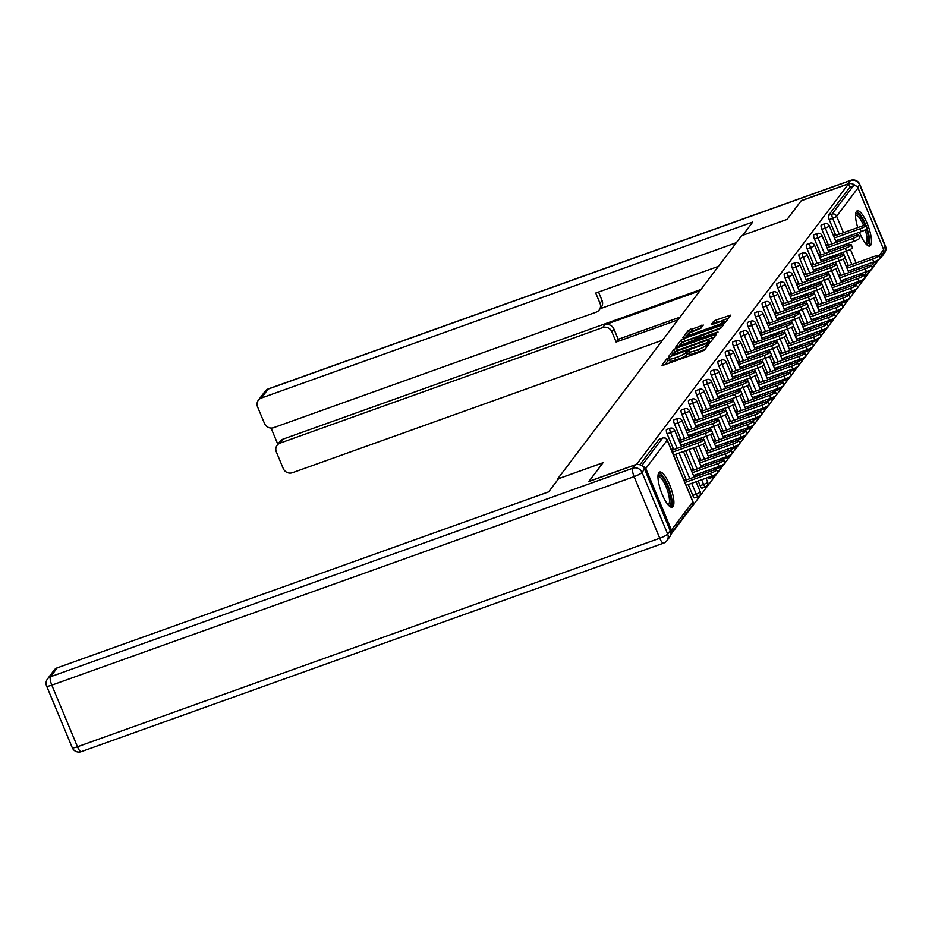 <?xml version="1.0" encoding="UTF-8"?>
<svg xmlns="http://www.w3.org/2000/svg" width="932" height="932" viewBox="0 0 932 932"><rect width="100%" height="100%" fill="white"/><g stroke="black" fill="none" stroke-linecap="round" stroke-linejoin="round"><path stroke-width="1.4" d="M668.722 357.783L666.916 358.738L661.988 365.251L663.642 365.111L701.889 351.411L704.487 350.036L709.403 343.524L705.792 345.434A7.514 1.293 -22.6 0 1 697.509 349.826L694.328 350.968A7.514 1.293 -22.6 0 1 688.865 351.9A7.514 1.293 -22.6 0 1 689.004 351.446L689.68 350.502L688.48 350.7L686.034 352.506A7.514 1.293 -22.6 0 1 677.75 356.909L674.57 358.051A7.514 1.293 -22.6 0 1 669.106 358.971A7.514 1.293 -22.6 0 1 669.246 358.517L669.922 357.573L668.722 357.783M669.526 359.997L667.813 360.917L665.029 364.61M689.296 352.913L686.942 354.684L686.034 352.506M859.409 232.278A18.675 5.196 70.3 0 0 869.812 246.013A18.675 5.196 70.3 0 0 870.581 245.419A18.675 5.196 70.3 0 0 867.82 225.113A18.675 5.196 70.3 0 0 857.219 210.853A18.675 5.196 70.3 0 0 856.45 211.459A18.675 5.196 70.3 0 0 857.755 227.583M658.866 472.629A18.675 5.196 70.3 0 0 661.627 492.935A18.675 5.196 70.3 0 0 672.228 507.183A18.675 5.196 70.3 0 0 672.997 506.589A18.675 5.196 70.3 0 0 670.236 486.283A18.675 5.196 70.3 0 0 659.635 472.035A18.675 5.196 70.3 0 0 658.866 472.629M703.322 325.058L688.34 330.417L682.865 337.652L684.531 337.5L725.364 322.437L730.874 315.063L716.207 319.991L713.621 321.365L711.233 324.604L719.376 322.006A6.291 1.083 -22.6 0 1 723.931 321.237A6.291 1.083 -22.6 0 1 716.894 325.291L691.707 334.308A6.291 1.083 -22.6 0 1 687.152 335.077A6.291 1.083 -22.6 0 1 694.189 331.023L700.981 328.146L703.322 325.058M589.001 481.448L603.027 462.726L557.569 479.001L741.639 235.691L787.097 219.404L801.171 200.811L848.586 183.825L636.451 464.555M588.954 481.331L636.358 464.357M676.516 348.102L673.918 349.477L668.454 356.711L670.12 356.56L708.355 342.86L710.953 341.485L716.417 334.262L676.516 348.102L677.413 350.281L673.708 353.135M675.665 347.182L681.129 339.947L683.715 338.572L723.675 324.592L721.286 327.819L718.7 329.194L700.596 336.126L699 338.316L700.701 338.036L716.848 332.246L718.048 332.048L716.207 333.108L675.747 347.391M557.569 479.001L557.849 479.677M670.749 533.768A3.588 3.39 -142.9 0 0 671.436 530.087L645.794 468.481A3.588 3.39 -142.9 0 0 642.428 466.175M641.729 465.662L662.57 438.098L659.11 439.345L639.865 464.777M848.586 183.825L849.937 187.099L853.397 185.852A3.588 3.39 37.1 0 1 858.011 187.961L883.653 249.566A3.588 3.39 37.1 0 1 883.268 252.898A7.176 6.792 -142.9 0 1 881.952 256.428L884.503 253.05A7.176 7.176 0 0 0 885.4 245.966A7.176 1.235 -22.6 0 1 885.26 246.398L859.619 184.792L857.685 187.344M878.993 259.387L872.399 268.101M871.63 269.127L865.036 277.829M864.255 278.854L857.673 287.569M856.892 288.594L850.299 297.308M849.53 298.333L842.936 307.047M842.155 308.073L835.573 316.787M834.792 317.812L828.198 326.526M827.43 327.551L820.836 336.266M820.055 337.291L813.473 345.993M812.692 347.03L806.098 355.733M805.33 356.758L798.736 365.472M797.955 366.497L791.373 375.212M790.592 376.237L783.998 384.951M783.229 385.976L776.636 394.69M775.855 395.716L769.273 404.43M768.492 405.455L761.898 414.158M761.129 415.194L754.536 423.897M753.755 424.922L747.173 433.636M746.392 434.662L739.798 443.376M739.029 444.401L732.436 453.115M731.655 454.14L725.073 462.855M724.292 463.88L717.698 472.594M716.929 473.619L670.586 534.863M685.346 480.283L684.973 479.398L684.123 480.528M672.741 450.016L672.287 448.921L671.436 450.051M828.432 245.174L821.838 229.307A3.588 1.002 -109.7 0 1 821.185 225.113A3.588 1.002 -109.7 0 1 821.325 224.996A3.588 1.002 -109.7 0 1 821.523 224.985M849.541 293.254A3.588 1.002 -109.7 0 1 849.402 293.37A3.588 1.002 -109.7 0 1 848.213 292.368M846.174 287.79L845.522 286.229M843.6 281.615L842.947 280.043M841.037 275.429L837.682 267.391M836.33 264.152L835.503 262.148M833.581 257.535L832.928 255.962M831.006 251.349L830.354 249.788M856.916 283.514A3.588 1.002 -109.7 0 1 856.764 283.631A3.588 1.002 -109.7 0 1 855.576 282.629M853.537 278.051L852.885 276.489M850.974 271.876L850.322 270.315M848.4 265.702L845.044 257.651M843.705 254.413L842.866 252.409M840.944 247.796L840.291 246.223M838.369 241.621L837.717 240.048M835.806 235.435L829.2 219.579A3.588 1.002 -109.7 0 1 828.548 215.374L832.008 214.127L853.397 185.852M849.937 187.099L828.548 215.374M840.047 275.79L839.674 274.905L838.823 276.035M827.453 245.524L826.987 244.429L826.136 245.559M813.706 264.653L807.1 248.786A3.588 1.002 -109.7 0 1 806.448 244.58A3.588 1.002 -109.7 0 1 806.599 244.475A3.588 1.002 -109.7 0 1 806.786 244.464M834.816 312.721A3.588 1.002 -109.7 0 1 834.664 312.837A3.588 1.002 -109.7 0 1 833.476 311.836M831.437 307.269L830.785 305.696M828.874 301.094L828.222 299.522M826.3 294.908L822.944 286.87M821.605 283.631L820.766 281.615M818.844 277.002L818.191 275.441M816.269 270.828L815.617 269.266M825.309 295.269L824.948 294.384L824.098 295.502M812.716 265.003L812.261 263.907L811.411 265.026M798.969 284.12L792.363 268.265A3.588 1.002 -109.7 0 1 791.711 264.059A3.588 1.002 -109.7 0 1 791.862 263.942A3.588 1.002 -109.7 0 1 792.049 263.942M820.078 332.2A3.588 1.002 -109.7 0 1 819.927 332.316A3.588 1.002 -109.7 0 1 818.739 331.314M816.712 326.748L816.059 325.175M814.137 320.561L813.485 319M811.562 314.387L808.219 306.337M806.867 303.11L806.029 301.094M804.106 296.481L803.466 294.92M801.543 290.306L800.891 288.734M810.572 314.736L810.211 313.863L809.36 314.981M797.978 284.481L797.524 283.375L796.674 284.505M784.231 303.599L777.626 287.743A3.588 1.002 -109.7 0 1 776.985 283.538A3.588 1.002 -109.7 0 1 777.125 283.421A3.588 1.002 -109.7 0 1 777.311 283.421M805.341 351.679A3.588 1.002 -109.7 0 1 805.201 351.795A3.588 1.002 -109.7 0 1 804.013 350.793M801.974 346.215L801.322 344.654M799.4 340.04L798.747 338.479M796.837 333.866L793.482 325.816M792.13 322.577L791.303 320.573M789.381 315.96L788.728 314.387M786.806 309.785L786.154 308.212M795.846 334.215L795.474 333.33L794.623 334.46M783.253 303.96L782.787 302.853L781.936 303.983M769.506 323.078L762.9 307.21A3.588 1.002 -109.7 0 1 762.248 303.017A3.588 1.002 -109.7 0 1 762.399 302.9A3.588 1.002 -109.7 0 1 762.586 302.888M790.616 371.157A3.588 1.002 -109.7 0 1 790.464 371.262A3.588 1.002 -109.7 0 1 789.276 370.26M787.237 365.693L786.585 364.132M784.674 359.519L784.022 357.946M782.099 353.333L778.744 345.294M777.404 342.056L776.566 340.052M774.643 335.438L773.991 333.866M772.069 329.252L771.416 327.691M781.109 353.694L780.748 352.809L779.898 353.939M768.516 323.427L768.061 322.332L767.211 323.451M754.769 342.557L748.163 326.689A3.588 1.002 -109.7 0 1 747.511 322.484A3.588 1.002 -109.7 0 1 747.662 322.367A3.588 1.002 -109.7 0 1 747.848 322.367M775.878 390.625A3.588 1.002 -109.7 0 1 775.727 390.741A3.588 1.002 -109.7 0 1 774.539 389.739M772.512 385.172L771.859 383.6M769.937 378.986L769.284 377.425M767.362 372.812L764.019 364.773M762.667 361.534L761.828 359.519M759.906 354.906L759.254 353.345M757.343 348.731L756.691 347.17M766.372 373.161L766.011 372.287L765.16 373.406M753.778 342.906L753.324 341.811L752.473 342.929M740.031 362.024L733.426 346.168A3.588 1.002 -109.7 0 1 732.785 341.962A3.588 1.002 -109.7 0 1 732.925 341.846A3.588 1.002 -109.7 0 1 733.111 341.846M761.141 410.103A3.588 1.002 -109.7 0 1 760.99 410.22A3.588 1.002 -109.7 0 1 759.813 409.218M757.774 404.651L757.122 403.078M755.2 398.465L754.547 396.904M752.625 392.29L749.281 384.24M747.93 381.002L747.103 378.998M745.181 374.384L744.528 372.823M742.606 368.21L741.954 366.637M751.646 392.64L751.274 391.766L750.423 392.885M739.041 362.385L738.587 361.278L737.736 362.408M725.306 381.503L718.7 365.635A3.588 1.002 -109.7 0 1 718.048 361.441A3.588 1.002 -109.7 0 1 718.199 361.325A3.588 1.002 -109.7 0 1 718.386 361.313M746.416 429.582A3.588 1.002 -109.7 0 1 746.264 429.699A3.588 1.002 -109.7 0 1 745.076 428.697M743.037 424.118L742.385 422.557M740.474 417.944L739.822 416.371M737.899 411.769L734.544 403.719M733.204 400.48L732.366 398.477M730.443 393.863L729.791 392.29M727.869 387.677L727.216 386.116M736.909 412.119L736.548 411.233L735.697 412.363M724.315 381.852L723.861 380.757L723.011 381.887M710.568 400.981L703.963 385.114A3.588 1.002 -109.7 0 1 703.311 380.908A3.588 1.002 -109.7 0 1 703.462 380.804A3.588 1.002 -109.7 0 1 703.648 380.792M731.678 449.049A3.588 1.002 -109.7 0 1 731.527 449.166A3.588 1.002 -109.7 0 1 730.338 448.164M728.311 443.597L727.659 442.036M725.737 437.423L725.084 435.85M723.162 431.236L719.819 423.198M718.467 419.959L717.628 417.944M715.706 413.33L715.054 411.769M713.143 407.156L712.491 405.595M722.172 431.598L721.811 430.712L720.96 431.831M709.578 401.331L709.124 400.236L708.273 401.354M695.831 420.46L689.226 404.593A3.588 1.002 -109.7 0 1 688.585 400.387A3.588 1.002 -109.7 0 1 688.725 400.271A3.588 1.002 -109.7 0 1 688.911 400.271M716.941 468.528A3.588 1.002 -109.7 0 1 716.79 468.645A3.588 1.002 -109.7 0 1 715.613 467.643M713.574 463.076L712.922 461.503M711 456.89L710.347 455.329M708.425 450.715L705.081 442.665M703.73 439.438L702.903 437.423M700.981 432.809L700.328 431.248M698.406 426.635L697.753 425.062M707.446 451.065L707.073 450.191L706.223 451.309M694.841 420.81L694.387 419.715L693.536 420.833M681.106 439.927L674.5 424.072A3.588 1.002 -109.7 0 1 673.848 419.866A3.588 1.002 -109.7 0 1 673.999 419.75A3.588 1.002 -109.7 0 1 674.186 419.75M702.215 488.007A3.588 1.002 -109.7 0 1 702.064 488.123A3.588 1.002 -109.7 0 1 700.142 485.677L698.184 480.982M696.274 476.368L695.622 474.807M693.699 470.194L685.591 450.715M683.669 446.113L683.016 444.541M692.709 470.543L692.336 469.658L691.486 470.788M680.115 440.288L679.661 439.182L678.811 440.312M673.731 449.667L667.126 433.799A3.588 1.002 -109.7 0 1 666.485 429.605A3.588 1.002 -109.7 0 1 666.625 429.489A3.588 1.002 -109.7 0 1 666.811 429.477M694.841 497.746A3.588 1.002 -109.7 0 1 694.689 497.863A3.588 1.002 -109.7 0 1 692.779 495.416L688.247 484.535M686.325 479.933L675.653 454.28M687.478 430.549L687.024 429.442L686.173 430.572M700.072 460.804L699.711 459.93L698.86 461.049M688.468 430.188L681.863 414.332A3.588 1.002 -109.7 0 1 681.21 410.127A3.588 1.002 -109.7 0 1 681.362 410.01A3.588 1.002 -109.7 0 1 681.548 410.01M709.578 478.267A3.588 1.002 -109.7 0 1 709.427 478.384A3.588 1.002 -109.7 0 1 708.238 477.382M706.211 472.815L705.559 471.243M703.637 466.629L702.984 465.068M701.062 460.455L695.528 447.162M693.606 442.549L692.954 440.987M691.043 436.374L690.391 434.801M702.215 411.07L701.761 409.975L700.911 411.094M714.809 441.325L714.448 440.452L713.597 441.57M703.206 410.721L696.6 394.853A3.588 1.002 -109.7 0 1 695.948 390.648A3.588 1.002 -109.7 0 1 696.099 390.531A3.588 1.002 -109.7 0 1 696.286 390.531M724.315 458.789A3.588 1.002 -109.7 0 1 724.164 458.905A3.588 1.002 -109.7 0 1 722.976 457.903M720.937 453.336L720.285 451.764M718.374 447.15L717.722 445.589M715.799 440.976L712.444 432.937M711.104 429.699L710.266 427.683M708.343 423.07L707.691 421.509M705.769 416.895L705.116 415.334M716.941 391.591L716.487 390.496L715.636 391.615M729.546 421.858L729.173 420.973L728.323 422.103M717.931 391.242L711.326 375.375A3.588 1.002 -109.7 0 1 710.685 371.181A3.588 1.002 -109.7 0 1 710.825 371.064A3.588 1.002 -109.7 0 1 711.011 371.053M739.041 439.322A3.588 1.002 -109.7 0 1 738.89 439.426A3.588 1.002 -109.7 0 1 737.713 438.424M735.674 433.858L735.022 432.297M733.1 427.683L732.447 426.11M730.525 421.497L727.181 413.458M725.83 410.22L725.003 408.216M723.081 403.603L722.428 402.03M720.506 397.416L719.853 395.855M731.678 372.124L731.224 371.018L730.373 372.148M744.272 402.379L743.911 401.494L743.06 402.624M732.668 371.763L726.063 355.908A3.588 1.002 -109.7 0 1 725.411 351.702A3.588 1.002 -109.7 0 1 725.562 351.585A3.588 1.002 -109.7 0 1 725.748 351.585M753.778 419.843A3.588 1.002 -109.7 0 1 753.627 419.959A3.588 1.002 -109.7 0 1 752.439 418.957M750.411 414.379L749.759 412.818M747.837 408.204L747.184 406.643M745.262 402.03L741.919 393.98M740.567 390.741L739.728 388.737M737.806 384.124L737.154 382.551M735.243 377.949L734.591 376.377M746.416 352.645L745.961 351.55L745.111 352.669M759.009 382.901L758.648 382.027L757.798 383.145M747.406 352.284L740.8 336.429A3.588 1.002 -109.7 0 1 740.148 332.223A3.588 1.002 -109.7 0 1 740.299 332.107A3.588 1.002 -109.7 0 1 740.486 332.107M768.516 400.364A3.588 1.002 -109.7 0 1 768.364 400.48A3.588 1.002 -109.7 0 1 767.176 399.478M765.137 394.912L764.485 393.339M762.574 388.726L761.922 387.164M759.999 382.551L756.644 374.501M755.304 371.274L754.466 369.258M752.543 364.645L751.891 363.084M749.969 358.471L749.316 356.898M761.153 333.167L760.687 332.072L759.836 333.19M773.746 363.433L773.374 362.548L772.523 363.666M762.131 332.817L755.526 316.95A3.588 1.002 -109.7 0 1 754.885 312.744A3.588 1.002 -109.7 0 1 755.025 312.639A3.588 1.002 -109.7 0 1 755.211 312.628M783.241 380.885A3.588 1.002 -109.7 0 1 783.09 381.002A3.588 1.002 -109.7 0 1 781.913 380M779.874 375.433L779.222 373.86M777.3 369.258L776.647 367.686M774.725 363.072L771.381 355.034M770.03 351.795L769.203 349.78M767.281 345.166L766.628 343.605M764.706 338.992L764.054 337.431M775.878 313.688L775.424 312.593L774.574 313.723M788.472 343.955L788.111 343.069L787.26 344.199M776.869 313.338L770.263 297.471A3.588 1.002 -109.7 0 1 769.611 293.277A3.588 1.002 -109.7 0 1 769.762 293.161A3.588 1.002 -109.7 0 1 769.948 293.149M797.978 361.418A3.588 1.002 -109.7 0 1 797.827 361.534A3.588 1.002 -109.7 0 1 796.639 360.533M794.612 355.954L793.959 354.393M792.037 349.78L791.385 348.207M789.462 343.605L786.119 335.555M784.767 332.316L783.928 330.312M782.006 325.699L781.366 324.126M779.443 319.513L778.791 317.952M790.616 294.221L790.161 293.114L789.311 294.244M803.209 324.476L802.848 323.59L801.998 324.72M791.606 293.86L785 278.004A3.588 1.002 -109.7 0 1 784.348 273.798A3.588 1.002 -109.7 0 1 784.499 273.682A3.588 1.002 -109.7 0 1 784.686 273.682M812.716 341.939A3.588 1.002 -109.7 0 1 812.564 342.056A3.588 1.002 -109.7 0 1 811.376 341.054M809.337 336.475L808.685 334.914M806.774 330.301L806.122 328.74M804.199 324.126L800.844 316.076M799.505 312.837L798.666 310.834M796.744 306.22L796.091 304.659M794.169 300.046L793.516 298.473M805.353 274.742L804.887 273.647L804.036 274.765M817.947 304.997L817.574 304.123L816.723 305.242M806.331 274.392L799.726 258.525A3.588 1.002 -109.7 0 1 799.085 254.32A3.588 1.002 -109.7 0 1 799.225 254.203A3.588 1.002 -109.7 0 1 799.423 254.203M827.441 322.46A3.588 1.002 -109.7 0 1 827.301 322.577A3.588 1.002 -109.7 0 1 826.113 321.575M824.074 317.008L823.422 315.435M821.5 310.822L820.847 309.261M818.937 304.648L815.582 296.609M814.23 293.37L813.403 291.355M811.481 286.741L810.828 285.18M808.906 280.567L808.254 279.006M820.078 255.263L819.624 254.168L818.774 255.286M832.672 285.53L832.311 284.644L831.461 285.775M821.069 254.914L814.463 239.046A3.588 1.002 -109.7 0 1 813.811 234.852A3.588 1.002 -109.7 0 1 813.962 234.736A3.588 1.002 -109.7 0 1 814.149 234.724M842.178 302.993A3.588 1.002 -109.7 0 1 842.027 303.098A3.588 1.002 -109.7 0 1 840.839 302.096M838.812 297.529L838.159 295.968M836.237 291.355L835.585 289.782M833.662 285.169L830.319 277.13M828.967 273.892L828.129 271.888M826.218 267.274L825.566 265.702M823.643 261.088L822.991 259.527M834.816 235.796L834.361 234.689L833.511 235.819M847.409 266.051L847.048 265.166L846.198 266.296M669.106 358.971L670.015 361.15A7.514 1.293 -22.6 0 0 675.467 360.218L674.57 358.051M686.942 354.684A7.514 1.293 -22.6 0 1 678.659 359.076L675.467 360.218M688.865 351.9L689.773 354.078A7.514 1.293 -22.6 0 0 695.225 353.146L694.328 350.968M705.606 348.556A7.514 1.293 -22.6 0 1 698.418 352.005L695.225 353.146M714.285 337.081L677.413 350.281M672.03 355.36L671.494 356.071M671.937 354.964L706.666 342.836L709.159 340.995A7.514 1.293 -22.6 0 0 709.299 340.541A7.514 1.293 -22.6 0 0 703.835 341.462L680.896 349.686A7.514 1.293 -22.6 0 0 672.613 354.078L671.937 354.964M678.694 346.541L680.092 344.689M681.059 343.419L682.038 342.126L681.129 339.947M721.496 327.551L682.038 342.126M687.094 340.518A6.291 1.083 -22.6 0 0 680.045 344.572A6.291 1.083 -22.6 0 0 684.612 343.792L696.064 339.248L697.672 337.046L687.094 340.518M728.696 318.022L714.32 323.823M701.19 327.878L691.835 331.221L688.317 333.819M687.222 335.264L685.905 337.011M716.557 469.833L717.733 472.664A5.382 0.92 157.4 0 1 711.698 476.147L710.522 473.316A5.382 0.92 -22.6 0 0 716.557 469.833A5.382 0.92 -22.6 0 0 712.642 470.509L684.193 480.691M684.938 482.473L710.522 473.316M686.115 485.304L711.698 476.147A3.588 1.002 -109.7 0 0 712.887 477.137A3.588 3.588 0 0 0 715.159 474.656M703.963 439.578L705.14 442.409A5.382 0.92 157.4 0 1 699.105 445.88L697.928 443.05A5.382 0.92 -22.6 0 0 703.963 439.578A5.382 0.92 -22.6 0 0 700.048 440.242L671.599 450.436M699.105 445.88L673.521 455.049M697.928 443.05L672.345 452.218M658.004 475.646A16.159 4.497 -109.7 0 1 660.497 475.402A16.159 4.497 -109.7 0 1 669.747 492.9A16.159 4.497 -109.7 0 1 668.663 505.424M668.046 504.736A14.959 4.159 70.3 0 0 668.162 504.701A14.959 4.159 70.3 0 0 667.836 491.642A14.959 4.159 70.3 0 0 659.693 476.881A14.959 4.159 70.3 0 0 658.074 476.532A14.959 4.159 70.3 0 0 657.969 476.578M671.157 507.194A18.547 5.161 70.3 0 0 669.607 490.092A18.547 5.161 70.3 0 0 659.949 473.2A18.547 5.161 70.3 0 0 658.808 472.71M866.527 229.039A16.159 4.497 -109.7 0 1 868.671 239.675A16.159 4.497 -109.7 0 1 866.247 244.254M865.63 243.567A14.959 4.159 70.3 0 0 865.746 243.532A14.959 4.159 70.3 0 0 867.075 239.279A14.959 4.159 70.3 0 0 865.222 229.843M868.729 246.013A18.547 5.161 70.3 0 0 869.696 241.248A18.547 5.161 70.3 0 0 867.063 228.55M865.84 225.218A18.547 5.161 70.3 0 0 856.38 211.541M855.576 214.476A16.159 4.497 -109.7 0 1 865.117 225.206M863.638 225.521A14.959 4.159 70.3 0 0 855.658 215.362A14.959 4.159 70.3 0 0 855.541 215.409M558.606 478.675L548.645 491.851L57.26 667.825L50.514 676.749L632.805 468.225L635.356 464.847L588.814 481.518L602.981 462.785L558.606 478.675M670.213 530.669L644.571 469.052L642.02 472.431L667.662 534.036L670.213 530.669A7.176 6.792 37.1 0 1 669.444 537.321L666.893 540.688A7.176 6.792 -142.9 0 0 667.662 534.036A7.176 1.235 -22.6 0 1 659.751 538.23L634.109 476.625L51.808 685.148L77.461 746.765L659.751 538.23A7.176 1.992 70.3 0 0 663.584 543.123A7.176 7.176 0 0 0 666.893 540.688A7.176 6.792 -142.9 0 1 663.887 542.89M72.242 747.65A7.176 7.176 0 0 0 81.294 751.646A7.176 1.992 70.3 0 1 77.461 746.765A7.176 1.235 157.4 0 1 72.242 747.65L46.6 686.034A7.176 1.235 -22.6 0 0 51.808 685.148A7.176 1.992 70.3 0 1 50.514 676.749A7.176 6.792 -142.9 0 0 47.497 678.95L54.254 670.015A7.176 6.792 37.1 0 1 57.26 667.825M635.356 464.847A7.176 6.792 37.1 0 1 644.571 469.052M855.471 185.771A7.176 6.792 -142.9 0 0 847.852 183.954L801.31 200.613L787.144 219.346L742.792 235.272M742.769 235.237L752.741 222.061L261.356 398.034A7.176 6.792 -142.9 0 0 257.582 406.888L264.478 423.443A7.176 6.792 -142.9 0 0 273.682 427.648L596.224 312.138A7.176 6.792 -142.9 0 0 599.998 303.284L602.072 300.535A7.176 6.792 37.1 0 1 601.303 307.199L599.229 309.937M736.338 242.693L595.734 293.044L599.998 303.284M277.107 445.298L280.136 441.302A7.176 6.792 37.1 0 1 283.142 439.1L280.124 443.096A7.176 6.792 -142.9 0 0 276.35 451.95L283.235 468.505A7.176 6.792 -142.9 0 0 292.438 472.71L662.629 340.133M271.072 428.044L277.853 444.319M611.87 331.804A7.176 6.792 -142.9 0 0 602.654 327.598L604.728 324.849A7.176 6.792 37.1 0 1 613.943 329.054L611.87 331.804L616.122 342.032L677.937 319.897M280.124 443.096L602.654 327.598M879.738 258.281A7.176 6.792 -142.9 0 0 881.952 256.428M718.432 266.366L600.138 308.737M604.728 324.849L700.002 290.726M283.142 439.1L700.946 289.479M613.943 329.054L618.207 339.283L680.022 317.148M618.207 339.283L616.122 342.032M598.542 292.042L602.072 300.535M723.919 460.105L725.108 462.936A5.382 0.92 157.4 0 1 719.073 466.408L717.885 463.577A5.382 0.92 -22.6 0 0 723.919 460.105A5.382 0.92 -22.6 0 0 720.017 460.769L691.556 470.951M692.301 472.734L717.885 463.577M693.478 475.565L719.073 466.408A3.588 1.002 -109.7 0 0 720.261 467.41A3.588 3.588 0 0 0 722.521 464.917M731.294 450.366L732.47 453.197A5.382 0.92 157.4 0 1 726.436 456.668L725.259 453.837A5.382 0.92 -22.6 0 0 731.294 450.366A5.382 0.92 -22.6 0 0 727.379 451.03L698.93 461.212M699.676 462.994L725.259 453.837M700.852 465.825L726.436 456.668A3.588 1.002 -109.7 0 0 727.624 457.67A3.588 3.588 0 0 0 729.896 455.177M738.657 440.626L739.833 443.457A5.382 0.92 157.4 0 1 733.799 446.929L732.622 444.098A5.382 0.92 -22.6 0 0 738.657 440.626A5.382 0.92 -22.6 0 0 734.742 441.29L706.293 451.484M707.038 453.267L732.622 444.098M708.215 456.086L733.799 446.929M746.019 430.887L747.208 433.718A5.382 0.92 157.4 0 1 741.173 437.19L739.985 434.359A5.382 0.92 -22.6 0 0 746.019 430.887A5.382 0.92 -22.6 0 0 742.117 431.551L713.667 441.745M714.401 443.527L739.985 434.359M715.578 446.358L741.173 437.19A3.588 1.002 -109.7 0 0 742.361 438.191A3.588 3.588 0 0 0 744.621 435.698M753.394 421.148L754.571 423.978A5.382 0.92 157.4 0 1 748.536 427.45L747.359 424.619A5.382 0.92 -22.6 0 0 753.394 421.148A5.382 0.92 -22.6 0 0 749.479 421.812L721.03 432.005M721.776 433.788L747.359 424.619M722.952 436.619L748.536 427.45A3.588 1.002 -109.7 0 0 749.724 428.452A3.588 3.588 0 0 0 751.996 425.959M711.326 429.838L712.502 432.669A5.382 0.92 157.4 0 1 706.468 436.141L705.291 433.31A5.382 0.92 -22.6 0 0 711.326 429.838A5.382 0.92 -22.6 0 0 707.423 430.502L678.962 440.696M706.468 436.141L680.884 445.31M705.291 433.31L679.708 442.479M718.7 420.099L719.877 422.93A5.382 0.92 157.4 0 1 713.842 426.402L712.665 423.571A5.382 0.92 -22.6 0 0 718.7 420.099A5.382 0.92 -22.6 0 0 714.786 420.763L686.336 430.957M713.842 426.402L688.247 435.57M712.665 423.571L687.07 432.739M726.063 410.36L727.24 413.191A5.382 0.92 157.4 0 1 721.205 416.674L720.028 413.843A5.382 0.92 -22.6 0 0 726.063 410.36A5.382 0.92 -22.6 0 0 722.149 411.035L693.699 421.217M721.205 416.674L695.622 425.831M720.028 413.843L694.445 423M733.426 400.632L734.602 403.451A5.382 0.92 157.4 0 1 728.568 406.935L727.391 404.104A5.382 0.92 -22.6 0 0 733.426 400.632A5.382 0.92 -22.6 0 0 729.523 401.296L701.062 411.478M728.568 406.935L702.984 416.091M727.391 404.104L701.808 413.26M740.8 390.892L741.977 393.723A5.382 0.92 157.4 0 1 735.942 397.195L734.766 394.364A5.382 0.92 -22.6 0 0 740.8 390.892A5.382 0.92 -22.6 0 0 736.886 391.557L708.437 401.739M735.942 397.195L710.347 406.352M734.766 394.364L709.17 403.521M760.757 411.408L761.933 414.239A5.382 0.92 157.4 0 1 755.899 417.711L754.722 414.88A5.382 0.92 -22.6 0 0 760.757 411.408A5.382 0.92 -22.6 0 0 756.842 412.072L728.393 422.266M729.139 424.048L754.722 414.88M730.315 426.879L755.899 417.711A3.588 1.002 -109.7 0 0 757.087 418.713A3.588 3.588 0 0 0 759.359 416.231M748.163 381.153L749.34 383.984A5.382 0.92 157.4 0 1 743.305 387.456L742.128 384.625A5.382 0.92 -22.6 0 0 748.163 381.153A5.382 0.92 -22.6 0 0 744.249 381.817L715.799 392.011M743.305 387.456L717.722 396.613M742.128 384.625L716.545 393.793M768.119 401.669L769.308 404.5A5.382 0.92 157.4 0 1 763.273 407.983L762.085 405.152A5.382 0.92 -22.6 0 0 768.119 401.669A5.382 0.92 -22.6 0 0 764.217 402.344L735.767 412.527M736.501 414.309L762.085 405.152M737.678 417.14L763.273 407.983A3.588 1.002 -109.7 0 0 764.461 408.973A3.588 3.588 0 0 0 766.721 406.492M755.526 371.414L756.702 374.245A5.382 0.92 157.4 0 1 750.668 377.716L749.491 374.885A5.382 0.92 -22.6 0 0 755.526 371.414A5.382 0.92 -22.6 0 0 751.623 372.078L723.162 382.271M750.668 377.716L725.084 386.885M749.491 374.885L723.908 384.054M775.494 391.941L776.671 394.76A5.382 0.92 157.4 0 1 770.636 398.244L769.459 395.413A5.382 0.92 -22.6 0 0 775.494 391.941A5.382 0.92 -22.6 0 0 771.579 392.605L743.13 402.787M743.876 404.57L769.459 395.413M745.052 407.401L770.636 398.244A3.588 1.002 -109.7 0 0 771.824 399.234A3.588 3.588 0 0 0 774.096 396.752M762.9 361.674L764.077 364.505A5.382 0.92 157.4 0 1 758.042 367.977L756.866 365.146A5.382 0.92 -22.6 0 0 762.9 361.674A5.382 0.92 -22.6 0 0 758.986 362.338L730.537 372.532M758.042 367.977L732.447 377.145M756.866 365.146L731.271 374.315M782.857 382.202L784.033 385.033A5.382 0.92 157.4 0 1 777.999 388.504L776.822 385.673A5.382 0.92 -22.6 0 0 782.857 382.202A5.382 0.92 -22.6 0 0 778.954 382.866L750.493 393.048M751.239 394.83L776.822 385.673M752.415 397.661L777.999 388.504A3.588 1.002 -109.7 0 0 779.187 389.506A3.588 3.588 0 0 0 781.459 387.013M770.263 351.935L771.44 354.766A5.382 0.92 157.4 0 1 765.405 358.238L764.228 355.407A5.382 0.92 -22.6 0 0 770.263 351.935A5.382 0.92 -22.6 0 0 766.349 352.599L737.899 362.793M765.405 358.238L739.822 367.406M764.228 355.407L738.645 364.575M790.219 372.462L791.408 375.293A5.382 0.92 157.4 0 1 785.373 378.765L784.185 375.934A5.382 0.92 -22.6 0 0 790.219 372.462A5.382 0.92 -22.6 0 0 786.317 373.126L757.867 383.32M758.601 385.102L784.185 375.934M759.778 387.922L785.373 378.765A3.588 1.002 -109.7 0 0 786.561 379.767A3.588 3.588 0 0 0 788.822 377.274M777.626 342.195L778.803 345.026A5.382 0.92 157.4 0 1 772.768 348.51L771.591 345.679A5.382 0.92 -22.6 0 0 777.626 342.195A5.382 0.92 -22.6 0 0 773.723 342.86L745.262 353.053M772.768 348.51L747.184 357.667M771.591 345.679L746.008 354.836M797.594 362.723L798.771 365.554A5.382 0.92 157.4 0 1 792.736 369.025L791.559 366.194A5.382 0.92 -22.6 0 0 797.594 362.723A5.382 0.92 -22.6 0 0 793.68 363.387L765.23 373.581M765.976 375.363L791.559 366.194M767.153 378.194L792.736 369.025A3.588 1.002 -109.7 0 0 793.924 370.027A3.588 3.588 0 0 0 796.196 367.534M785 332.468L786.177 335.287A5.382 0.92 157.4 0 1 780.142 338.77L778.966 335.939A5.382 0.92 -22.6 0 0 785 332.468A5.382 0.92 -22.6 0 0 781.086 333.132L752.637 343.314M780.142 338.77L754.547 347.927M778.966 335.939L753.371 345.096M804.957 352.983L806.133 355.814A5.382 0.92 157.4 0 1 800.099 359.286L798.922 356.455A5.382 0.92 -22.6 0 0 804.957 352.983A5.382 0.92 -22.6 0 0 801.054 353.647L772.593 363.841M773.339 365.624L798.922 356.455M774.515 368.455L800.099 359.286A3.588 1.002 -109.7 0 0 801.287 360.288A3.588 3.588 0 0 0 803.559 357.795M792.363 322.728L793.54 325.559A5.382 0.92 157.4 0 1 787.505 329.031L786.328 326.2A5.382 0.92 -22.6 0 0 792.363 322.728A5.382 0.92 -22.6 0 0 788.449 323.392L759.999 333.574M787.505 329.031L761.922 338.188M786.328 326.2L760.745 335.357M812.32 343.244L813.508 346.075A5.382 0.92 157.4 0 1 807.473 349.547L806.285 346.716A5.382 0.92 -22.6 0 0 812.32 343.244A5.382 0.92 -22.6 0 0 808.417 343.908L779.967 354.102M780.701 355.884L806.285 346.716M781.878 358.715L807.473 349.547A3.588 1.002 -109.7 0 0 808.661 350.548A3.588 3.588 0 0 0 810.922 348.055M799.726 312.989L800.903 315.82A5.382 0.92 157.4 0 1 794.868 319.292L793.691 316.461A5.382 0.92 -22.6 0 0 799.726 312.989A5.382 0.92 -22.6 0 0 795.823 313.653L767.362 323.847M794.868 319.292L769.284 328.448M793.691 316.461L768.108 325.629M819.694 333.505L820.871 336.336A5.382 0.92 157.4 0 1 814.836 339.819L813.659 336.988A5.382 0.92 -22.6 0 0 819.694 333.505A5.382 0.92 -22.6 0 0 815.78 334.18L787.33 344.362M788.076 346.145L813.659 336.988M789.253 348.976L814.836 339.819A3.588 1.002 -109.7 0 0 816.024 340.809A3.588 3.588 0 0 0 818.296 338.328M807.1 303.25L808.277 306.08A5.382 0.92 157.4 0 1 802.242 309.552L801.066 306.721A5.382 0.92 -22.6 0 0 807.1 303.25A5.382 0.92 -22.6 0 0 803.186 303.914L774.737 314.107M802.242 309.552L776.647 318.721M801.066 306.721L775.471 315.89M827.057 323.777L828.233 326.596A5.382 0.92 157.4 0 1 822.199 330.079L821.022 327.248A5.382 0.92 -22.6 0 0 827.057 323.777A5.382 0.92 -22.6 0 0 823.154 324.441L794.693 334.623M795.439 336.405L821.022 327.248M796.615 339.236L822.199 330.079A3.588 1.002 -109.7 0 0 823.387 331.07A3.588 3.588 0 0 0 825.659 328.588M814.463 293.51L815.64 296.341A5.382 0.92 157.4 0 1 809.605 299.813L808.428 296.982A5.382 0.92 -22.6 0 0 814.463 293.51A5.382 0.92 -22.6 0 0 810.549 294.174L782.099 304.368M809.605 299.813L784.022 308.981M808.428 296.982L782.845 306.15M834.42 314.037L835.608 316.868A5.382 0.92 157.4 0 1 829.573 320.34L828.385 317.509A5.382 0.92 -22.6 0 0 834.42 314.037A5.382 0.92 -22.6 0 0 830.517 314.701L802.068 324.884M802.802 326.666L828.385 317.509M803.978 329.497L829.573 320.34A3.588 1.002 -109.7 0 0 830.762 321.342A3.588 3.588 0 0 0 833.022 318.849M821.826 283.771L823.003 286.602A5.382 0.92 157.4 0 1 816.968 290.073L815.791 287.242A5.382 0.92 -22.6 0 0 821.826 283.771A5.382 0.92 -22.6 0 0 817.923 284.435L789.462 294.629M816.968 290.073L791.385 299.242M815.791 287.242L790.208 296.411M841.794 304.298L842.971 307.129A5.382 0.92 157.4 0 1 836.936 310.601L835.759 307.77A5.382 0.92 -22.6 0 0 841.794 304.298A5.382 0.92 -22.6 0 0 837.88 304.962L809.43 315.156M810.176 316.938L835.759 307.77M811.353 319.758L836.936 310.601A3.588 1.002 -109.7 0 0 838.124 311.603A3.588 3.588 0 0 0 840.396 309.109M829.2 274.031L830.377 276.862A5.382 0.92 157.4 0 1 824.342 280.346L823.166 277.515A5.382 0.92 -22.6 0 0 829.2 274.031A5.382 0.92 -22.6 0 0 825.286 274.695L796.837 284.889M824.342 280.346L798.759 289.502M823.166 277.515L797.571 286.672M849.157 294.559L850.333 297.39A5.382 0.92 157.4 0 1 844.299 300.861L843.122 298.03A5.382 0.92 -22.6 0 0 849.157 294.559A5.382 0.92 -22.6 0 0 845.254 295.223L816.793 305.416M817.539 307.199L843.122 298.03M818.715 310.03L844.299 300.861M836.563 264.304L837.74 267.123A5.382 0.92 157.4 0 1 831.705 270.606L830.529 267.775A5.382 0.92 -22.6 0 0 836.563 264.304A5.382 0.92 -22.6 0 0 832.649 264.968L804.199 275.15M831.705 270.606L806.122 279.763M830.529 267.775L804.945 276.932M856.531 284.819L857.708 287.65A5.382 0.92 157.4 0 1 851.673 291.122L850.497 288.291A5.382 0.92 -22.6 0 0 856.531 284.819A5.382 0.92 -22.6 0 0 852.617 285.483L824.168 295.677M824.902 297.459L850.497 288.291M826.078 300.29L851.673 291.122A3.588 1.002 -109.7 0 0 852.862 292.124A3.588 3.588 0 0 0 855.133 289.631M843.926 254.564L845.103 257.395A5.382 0.92 157.4 0 1 839.068 260.867L837.891 258.036A5.382 0.92 -22.6 0 0 843.926 254.564A5.382 0.92 -22.6 0 0 840.023 255.228L811.562 265.41M839.068 260.867L813.485 270.024M837.891 258.036L812.308 267.193M863.894 275.08L865.071 277.911A5.382 0.92 157.4 0 1 859.036 281.382L857.859 278.551A5.382 0.92 -22.6 0 0 863.894 275.08A5.382 0.92 -22.6 0 0 859.98 275.744L831.53 285.938M832.276 287.72L857.859 278.551M833.453 290.551L859.036 281.382A3.588 1.002 -109.7 0 0 860.224 282.384A3.588 3.588 0 0 0 861.879 281.173A3.588 3.39 37.1 0 1 860.376 282.268A3.588 1.002 -109.7 0 1 860.224 282.384L856.764 283.631M851.3 244.825L852.477 247.656A5.382 0.92 157.4 0 1 846.442 251.127L845.266 248.296A5.382 0.92 -22.6 0 0 851.3 244.825A5.382 0.92 -22.6 0 0 847.386 245.489L818.937 255.683M846.442 251.127L820.859 260.284M845.266 248.296L819.671 257.465M871.257 265.34L872.434 268.171A5.382 0.92 157.4 0 1 866.399 271.655L865.222 268.824A5.382 0.92 -22.6 0 0 871.257 265.34A5.382 0.92 -22.6 0 0 867.354 266.004L838.893 276.198M839.639 277.981L865.222 268.824M840.815 280.812L866.399 271.655M858.663 235.085L859.84 237.916A5.382 0.92 157.4 0 1 853.805 241.388L852.629 238.557A5.382 0.92 -22.6 0 0 858.663 235.085A5.382 0.92 -22.6 0 0 854.749 235.749L826.3 245.943M853.805 241.388L828.222 250.557M852.629 238.557L827.045 247.726M878.631 255.613L879.808 258.432A5.382 0.92 157.4 0 1 873.773 261.915L872.597 259.084A5.382 0.92 -22.6 0 0 878.631 255.613A5.382 0.92 -22.6 0 0 874.717 256.277L846.268 266.459M847.002 268.241L872.597 259.084M848.178 271.072L873.773 261.915M866.026 225.346L867.203 228.177A5.382 0.92 157.4 0 1 861.168 231.649L859.991 228.818A5.382 0.92 -22.6 0 0 866.026 225.346A5.382 0.92 -22.6 0 0 862.123 226.01L833.662 236.204M861.168 231.649L835.585 240.817M859.991 228.818L834.408 237.986M667.813 360.917L666.916 358.738M707.202 346.436L706.433 344.595M687.583 353.845L686.674 351.667M671.436 530.087L692.826 501.812L667.184 440.207L645.794 468.481M671.052 533.419L692.441 505.144A3.588 3.39 -142.9 0 0 692.826 501.812A3.588 0.617 -22.6 0 0 692.895 501.591A3.588 0.617 -22.6 0 0 692.697 501.486M692.441 505.144A3.588 3.588 0 0 0 692.895 501.591L667.254 439.986A3.588 0.617 -22.6 0 1 667.184 440.207A3.588 3.39 -142.9 0 0 662.57 438.098A3.588 1.002 -109.7 0 1 662.722 437.982A3.588 1.002 -109.7 0 1 662.955 437.993M858.011 187.961L836.621 216.236L843.472 232.697M845.382 237.299L846.035 238.872M847.957 243.485L848.621 245.081M850.403 249.368L856.065 262.952M857.988 267.566L858.64 269.127M860.551 273.74L861.226 275.336M864.057 275.476L867.168 271.363M871.42 265.736L874.531 261.624M878.794 255.997L883.653 249.566M862.461 279.915A3.588 3.39 37.1 0 1 861.879 281.173L863.079 279.588M839.266 234.2L832.66 218.333A3.588 1.002 70.3 0 1 832.008 214.127A3.588 3.39 37.1 0 1 836.621 216.236A3.588 0.617 157.4 0 1 832.66 218.333L829.2 219.579M692.779 495.416L696.239 494.17L691.719 483.3M689.797 478.687L679.113 453.045M677.191 448.432L670.597 432.565L667.126 433.799M659.262 439.228L662.722 437.982A3.588 3.588 0 0 1 667.254 439.986A3.588 0.617 -22.6 0 0 667.032 439.881M681.537 446.871L674.617 430.246A3.588 3.588 0 0 0 670.096 428.242A3.588 1.002 -109.7 0 0 669.945 428.359A3.588 1.002 70.3 0 0 670.597 432.565A3.588 0.617 157.4 0 0 674.547 430.468A3.588 0.617 -22.6 0 0 674.617 430.246A3.588 0.617 -22.6 0 0 674.395 430.141M696.053 481.751L700.258 491.851A3.588 0.617 -22.6 0 1 700.2 492.073A3.588 0.617 157.4 0 1 696.239 494.17A3.588 1.002 -109.7 0 0 698.161 496.616A3.588 3.588 0 0 0 700.258 491.851A3.588 0.617 -22.6 0 0 700.06 491.747M698.301 496.5A3.588 1.002 -109.7 0 1 698.161 496.616L694.689 497.863M700.142 485.677L703.602 484.43L701.656 479.735M699.734 475.134L699.082 473.561M697.159 468.947L689.051 449.48M687.14 444.867L686.488 443.306M684.566 438.692L677.96 422.825L674.5 424.072M709.671 471.569L709.019 470.008M707.097 465.394L706.444 463.821M704.522 459.208L698.988 445.927M697.078 441.314L696.425 439.741M694.503 435.127L693.851 433.566M691.928 428.953L685.323 413.086L681.863 414.332M717.034 461.829L716.382 460.268M714.46 455.655L713.819 454.082M711.897 449.469L706.363 436.188M704.441 431.574L703.788 430.002M701.866 425.388L701.213 423.827M699.303 419.214L692.697 403.346L689.226 404.593M724.409 452.09L723.756 450.529M721.834 445.915L721.182 444.354M719.259 439.741L713.726 426.448M711.803 421.835L711.151 420.262M709.24 415.66L708.588 414.088M706.666 409.474L700.06 393.619L696.6 394.853M731.771 442.351L731.119 440.789M729.197 436.176L728.544 434.615M726.622 430.002L721.1 416.709M719.178 412.095L718.525 410.534M716.603 405.921L715.951 404.348M714.029 399.735L707.423 383.879L703.963 385.114M739.134 432.623L738.482 431.05M736.571 426.437L735.919 424.875M733.997 420.262L728.463 406.969M726.541 402.356L725.888 400.795M723.966 396.182L723.314 394.609M721.403 389.995L714.797 374.14L711.326 375.375M746.509 422.883L745.856 421.311M743.934 416.697L743.282 415.136M741.359 410.523L735.826 397.23M733.903 392.617L733.251 391.056M731.34 386.442L730.688 384.881M728.766 380.268L722.16 364.4L718.7 365.635M753.872 413.144L753.219 411.571M751.297 406.969L750.644 405.397M748.722 400.783L743.2 387.491M741.278 382.877L740.625 381.316M738.703 376.703L738.051 375.142M736.129 370.528L729.523 354.661L726.063 355.908M761.234 403.405L760.582 401.843M758.671 397.23L758.019 395.657M756.097 391.044L750.563 377.751M748.641 373.15L747.988 371.577M746.066 366.963L745.414 365.402M743.503 360.789L736.897 344.922L733.426 346.168M768.609 393.665L767.956 392.104M766.034 387.491L765.382 385.918M763.459 381.305L757.926 368.024M756.003 363.41L755.351 361.837M753.44 357.224L752.788 355.663M750.866 351.049L744.26 335.182L740.8 336.429M775.972 383.926L775.319 382.365M773.397 377.751L772.745 376.19M770.822 371.577L765.3 358.284M763.378 353.671L762.726 352.098M760.803 347.496L760.151 345.923M758.229 341.31L751.623 325.443L748.163 326.689M783.334 374.186L782.682 372.625M780.771 368.012L780.119 366.451M778.197 361.837L772.663 348.545M770.741 343.931L770.088 342.37M768.166 337.757L767.514 336.184M765.603 331.571L758.998 315.715L755.526 316.95M790.709 364.459L790.056 362.886M788.134 358.272L787.482 356.711M785.559 352.098L780.026 338.805M778.104 334.192L777.451 332.631M775.541 328.017L774.888 326.445M772.966 321.831L766.36 305.976L762.9 307.21M798.072 354.719L797.419 353.146M795.497 348.533L794.845 346.972M792.922 342.359L787.4 329.066M785.478 324.452L784.826 322.891M782.903 318.278L782.251 316.705M780.329 312.103L773.723 296.236L770.263 297.471M805.434 344.98L804.782 343.407M802.871 338.805L802.219 337.233M800.297 332.619L794.763 319.327M792.841 314.713L792.188 313.152M790.266 308.539L789.614 306.978M787.703 302.364L781.098 286.497L777.626 287.743M812.809 335.24L812.156 333.679M810.234 329.066L809.582 327.493M807.66 322.88L802.126 309.587M800.204 304.985L799.551 303.413M797.641 298.799L796.988 297.238M795.066 292.625L788.46 276.757L785 278.004M820.172 325.501L819.519 323.94M817.597 319.327L816.945 317.754M815.022 313.14L809.5 299.859M807.578 295.246L806.926 293.673M805.003 289.06L804.351 287.499M802.429 282.885L795.823 267.018L792.363 268.265M827.534 315.762L826.882 314.2M824.971 309.587L824.319 308.026M822.397 303.413L816.863 290.12M814.941 285.507L814.288 283.934M812.366 279.32L811.714 277.759M809.803 273.146L803.198 257.279L799.726 258.525M834.909 306.022L834.257 304.461M832.334 299.848L831.682 298.287M829.76 293.673L824.226 280.381M822.304 275.767L821.663 274.206M819.741 269.593L819.088 268.02M817.166 263.406L810.56 247.551L807.1 248.786M842.272 296.294L841.619 294.722M839.697 290.108L839.045 288.547M837.122 283.934L831.6 270.641M829.678 266.028L829.026 264.467M827.103 259.853L826.451 258.281M824.529 253.667L817.923 237.811L814.463 239.046M849.635 286.555L848.982 284.982M847.072 280.369L846.419 278.808M844.497 274.194L838.963 260.902M837.041 256.288L836.388 254.727M834.466 250.114L833.814 248.541M831.903 243.939L825.298 228.072L821.838 229.307M857.009 276.816L856.357 275.243M854.434 270.641L853.782 269.068M851.86 264.455L846.326 251.162M844.404 246.549L843.763 244.988M841.841 240.374L841.188 238.813M666.625 429.489L670.096 428.242A3.588 1.002 -109.7 0 1 670.318 428.254M688.899 437.131L681.979 420.507A3.588 3.588 0 0 0 677.459 418.515A3.588 1.002 -109.7 0 0 677.308 418.619A3.588 1.002 70.3 0 0 677.96 422.825A3.588 0.617 157.4 0 0 681.921 420.728A3.588 0.617 -22.6 0 0 681.979 420.507A3.588 0.617 -22.6 0 0 681.758 420.402M705.99 478.186L707.633 482.124A3.588 0.617 -22.6 0 1 707.563 482.333A3.588 0.617 157.4 0 1 703.602 484.43A3.588 1.002 -109.7 0 0 705.524 486.877A3.588 3.588 0 0 0 707.633 482.124A3.588 0.617 -22.6 0 0 707.423 482.019M705.675 486.76A3.588 1.002 -109.7 0 1 705.524 486.877L702.064 488.123M673.999 419.75L677.459 418.515A3.588 1.002 -109.7 0 1 677.681 418.515M696.274 427.392L689.354 410.767A3.588 3.588 0 0 0 684.822 408.775A3.588 1.002 -109.7 0 0 684.671 408.892A3.588 1.002 70.3 0 0 685.323 413.086A3.588 0.617 157.4 0 0 689.284 410.989A3.588 0.617 -22.6 0 0 689.354 410.767A3.588 0.617 -22.6 0 0 689.132 410.663M713.038 477.033A3.588 1.002 -109.7 0 1 712.887 477.137L709.427 478.384M681.362 410.01L684.822 408.775A3.588 1.002 -109.7 0 1 685.055 408.775M703.637 417.664L696.717 401.04A3.588 3.588 0 0 0 692.196 399.036A3.588 1.002 -109.7 0 0 692.045 399.152A3.588 1.002 70.3 0 0 692.697 403.346A3.588 0.617 157.4 0 0 696.647 401.249A3.588 0.617 -22.6 0 0 696.717 401.04A3.588 0.617 -22.6 0 0 696.495 400.923M720.413 467.293A3.588 1.002 -109.7 0 1 720.261 467.41L716.79 468.645M688.725 400.271L692.196 399.036A3.588 1.002 -109.7 0 1 692.418 399.036M711 407.925L704.079 391.3A3.588 3.588 0 0 0 699.559 389.296A3.588 1.002 -109.7 0 0 699.408 389.413A3.588 1.002 70.3 0 0 700.06 393.619A3.588 0.617 157.4 0 0 704.021 391.51A3.588 0.617 -22.6 0 0 704.079 391.3A3.588 0.617 -22.6 0 0 703.858 391.184M727.776 457.554A3.588 1.002 -109.7 0 1 727.624 457.67L724.164 458.905M696.099 390.531L699.559 389.296A3.588 1.002 -109.7 0 1 699.781 389.296M718.374 398.185L711.454 381.561A3.588 3.588 0 0 0 706.922 379.557A3.588 1.002 -109.7 0 0 706.771 379.673A3.588 1.002 70.3 0 0 707.423 383.879A3.588 0.617 157.4 0 0 711.384 381.77A3.588 0.617 -22.6 0 0 711.454 381.561A3.588 0.617 -22.6 0 0 711.233 381.456M735.138 447.814A3.588 1.002 -109.7 0 1 734.987 447.931A3.588 1.002 -109.7 0 1 733.81 446.929M703.462 380.804L706.922 379.557A3.588 1.002 -109.7 0 1 707.155 379.569M725.737 388.446L718.817 371.821A3.588 3.588 0 0 0 714.296 369.818A3.588 1.002 -109.7 0 0 714.145 369.934A3.588 1.002 70.3 0 0 714.797 374.14A3.588 0.617 157.4 0 0 718.747 372.043A3.588 0.617 -22.6 0 0 718.817 371.821A3.588 0.617 -22.6 0 0 718.595 371.717M742.513 438.075A3.588 1.002 -109.7 0 1 742.361 438.191L738.89 439.426M710.825 371.064L714.296 369.818A3.588 1.002 -109.7 0 1 714.518 369.829M733.1 378.707L726.179 362.082A3.588 3.588 0 0 0 721.659 360.078A3.588 1.002 -109.7 0 0 721.508 360.195A3.588 1.002 70.3 0 0 722.16 364.4A3.588 0.617 157.4 0 0 726.121 362.303A3.588 0.617 -22.6 0 0 726.179 362.082A3.588 0.617 -22.6 0 0 725.958 361.977M749.876 428.336A3.588 1.002 -109.7 0 1 749.724 428.452L746.264 429.699M718.199 361.325L721.659 360.078A3.588 1.002 -109.7 0 1 721.881 360.09M740.474 368.967L733.554 352.343A3.588 3.588 0 0 0 729.022 350.35A3.588 1.002 -109.7 0 0 728.882 350.455A3.588 1.002 70.3 0 0 729.523 354.661A3.588 0.617 157.4 0 0 733.484 352.564A3.588 0.617 -22.6 0 0 733.554 352.343A3.588 0.617 -22.6 0 0 733.333 352.238M757.238 418.596A3.588 1.002 -109.7 0 1 757.087 418.713L753.627 419.959M725.562 351.585L729.022 350.35A3.588 1.002 -109.7 0 1 729.255 350.35M747.837 359.228L740.917 342.603A3.588 3.588 0 0 0 736.397 340.611A3.588 1.002 -109.7 0 0 736.245 340.728A3.588 1.002 70.3 0 0 736.897 344.922A3.588 0.617 157.4 0 0 740.847 342.825A3.588 0.617 -22.6 0 0 740.917 342.603A3.588 0.617 -22.6 0 0 740.695 342.498M764.613 408.857A3.588 1.002 -109.7 0 1 764.461 408.973L760.99 410.22M732.925 341.846L736.397 340.611A3.588 1.002 -109.7 0 1 736.618 340.611M755.2 349.5L748.279 332.875A3.588 3.588 0 0 0 743.759 330.872A3.588 1.002 -109.7 0 0 743.608 330.988A3.588 1.002 70.3 0 0 744.26 335.182A3.588 0.617 157.4 0 0 748.221 333.085A3.588 0.617 -22.6 0 0 748.279 332.875A3.588 0.617 -22.6 0 0 748.058 332.759M771.976 399.129A3.588 1.002 -109.7 0 1 771.824 399.234L768.364 400.48M740.299 332.107L743.759 330.872A3.588 1.002 -109.7 0 1 743.981 330.872M762.574 339.761L755.654 323.136A3.588 3.588 0 0 0 751.122 321.132A3.588 1.002 -109.7 0 0 750.982 321.249A3.588 1.002 70.3 0 0 751.623 325.443A3.588 0.617 157.4 0 0 755.584 323.346A3.588 0.617 -22.6 0 0 755.654 323.136A3.588 0.617 -22.6 0 0 755.433 323.02M779.338 389.39A3.588 1.002 -109.7 0 1 779.187 389.506L775.727 390.741M747.662 322.367L751.122 321.132A3.588 1.002 -109.7 0 1 751.355 321.132M769.937 330.021L763.017 313.397A3.588 3.588 0 0 0 758.497 311.393A3.588 1.002 -109.7 0 0 758.345 311.509A3.588 1.002 70.3 0 0 758.998 315.715A3.588 0.617 157.4 0 0 762.947 313.606A3.588 0.617 -22.6 0 0 763.017 313.397A3.588 0.617 -22.6 0 0 762.795 313.292M786.713 379.65A3.588 1.002 -109.7 0 1 786.561 379.767L783.09 381.002M755.025 312.639L758.497 311.393A3.588 1.002 -109.7 0 1 758.718 311.405M777.3 320.282L770.38 303.657A3.588 3.588 0 0 0 765.859 301.653A3.588 1.002 -109.7 0 0 765.708 301.77A3.588 1.002 70.3 0 0 766.36 305.976A3.588 0.617 157.4 0 0 770.321 303.879A3.588 0.617 -22.6 0 0 770.38 303.657A3.588 0.617 -22.6 0 0 770.158 303.552M794.076 369.911A3.588 1.002 -109.7 0 1 793.924 370.027L790.464 371.262M762.399 302.9L765.859 301.653A3.588 1.002 -109.7 0 1 766.081 301.665M784.674 310.542L777.754 293.918A3.588 3.588 0 0 0 773.222 291.914A3.588 1.002 -109.7 0 0 773.082 292.031A3.588 1.002 70.3 0 0 773.723 296.236A3.588 0.617 157.4 0 0 777.684 294.139A3.588 0.617 -22.6 0 0 777.754 293.918A3.588 0.617 -22.6 0 0 777.533 293.813M801.438 360.171A3.588 1.002 -109.7 0 1 801.287 360.288L797.827 361.534M769.762 293.161L773.222 291.914A3.588 1.002 -109.7 0 1 773.455 291.926M792.037 300.803L785.117 284.178A3.588 3.588 0 0 0 780.597 282.186A3.588 1.002 -109.7 0 0 780.445 282.291A3.588 1.002 70.3 0 0 781.098 286.497A3.588 0.617 157.4 0 0 785.047 284.4A3.588 0.617 -22.6 0 0 785.117 284.178A3.588 0.617 -22.6 0 0 784.895 284.074M808.813 350.432A3.588 1.002 -109.7 0 1 808.661 350.548L805.201 351.795M777.125 283.421L780.597 282.186A3.588 1.002 -109.7 0 1 780.818 282.186M799.4 291.064L792.48 274.439A3.588 3.588 0 0 0 787.959 272.447A3.588 1.002 -109.7 0 0 787.808 272.563A3.588 1.002 70.3 0 0 788.46 276.757A3.588 0.617 157.4 0 0 792.421 274.66A3.588 0.617 -22.6 0 0 792.48 274.439A3.588 0.617 -22.6 0 0 792.258 274.334M816.176 340.693A3.588 1.002 -109.7 0 1 816.024 340.809L812.564 342.056M784.499 273.682L787.959 272.447A3.588 1.002 -109.7 0 1 788.181 272.447M806.774 281.336L799.854 264.711A3.588 3.588 0 0 0 795.322 262.707A3.588 1.002 -109.7 0 0 795.182 262.824A3.588 1.002 70.3 0 0 795.823 267.018A3.588 0.617 157.4 0 0 799.784 264.921A3.588 0.617 -22.6 0 0 799.854 264.711A3.588 0.617 -22.6 0 0 799.633 264.595M823.538 330.965A3.588 1.002 -109.7 0 1 823.387 331.07L819.927 332.316M791.862 263.942L795.322 262.707A3.588 1.002 -109.7 0 1 795.555 262.707M814.137 271.596L807.217 254.972A3.588 3.588 0 0 0 802.697 252.968A3.588 1.002 -109.7 0 0 802.545 253.085A3.588 1.002 70.3 0 0 803.198 257.279A3.588 0.617 157.4 0 0 807.147 255.182A3.588 0.617 -22.6 0 0 807.217 254.972A3.588 0.617 -22.6 0 0 806.996 254.855M830.913 321.225A3.588 1.002 -109.7 0 1 830.762 321.342L827.301 322.577M799.225 254.203L802.697 252.968A3.588 1.002 -109.7 0 1 802.918 252.968M821.5 261.857L814.58 245.233A3.588 3.588 0 0 0 810.059 243.229A3.588 1.002 -109.7 0 0 809.908 243.345A3.588 1.002 70.3 0 0 810.56 247.551A3.588 0.617 157.4 0 0 814.521 245.442A3.588 0.617 -22.6 0 0 814.58 245.233A3.588 0.617 -22.6 0 0 814.358 245.128M838.276 311.486A3.588 1.002 -109.7 0 1 838.124 311.603L834.664 312.837M806.599 244.475L810.059 243.229A3.588 1.002 -109.7 0 1 810.281 243.24M828.874 252.118L821.954 235.493A3.588 3.588 0 0 0 817.422 233.489A3.588 1.002 -109.7 0 0 817.282 233.606A3.588 1.002 70.3 0 0 817.923 237.811A3.588 0.617 157.4 0 0 821.884 235.714A3.588 0.617 -22.6 0 0 821.954 235.493A3.588 0.617 -22.6 0 0 821.733 235.388M845.639 301.747A3.588 1.002 -109.7 0 1 845.499 301.863A3.588 1.002 -109.7 0 1 844.31 300.861M813.962 234.736L817.422 233.489A3.588 1.002 -109.7 0 1 817.655 233.501M836.237 242.378L829.317 225.754A3.588 3.588 0 0 0 824.797 223.75A3.588 1.002 -109.7 0 0 824.645 223.866A3.588 1.002 70.3 0 0 825.298 228.072A3.588 0.617 157.4 0 0 829.247 225.975A3.588 0.617 -22.6 0 0 829.317 225.754A3.588 0.617 -22.6 0 0 829.096 225.649M853.013 292.007A3.588 1.002 -109.7 0 1 852.862 292.124L849.402 293.37M821.325 224.996L824.797 223.75A3.588 1.002 -109.7 0 1 825.018 223.762M678.659 359.076L677.75 356.909M698.418 352.005L697.509 349.826M706.561 347.287L705.792 345.434M715.31 335.73L714.751 334.402M674.826 351.655L673.918 349.477M672.275 355.779L671.995 355.115M708.821 342.685L708.483 341.881M709.695 342.3L709.159 340.995M684.624 340.751L683.715 338.572M722.51 326.2L721.962 324.884M696.46 340.18L696.064 339.248M698.534 339.365L697.625 337.186M714.529 323.544L713.621 321.365M717.116 322.169L716.207 319.991M729.721 316.67L729.173 315.354M689.249 332.596L688.34 330.417M691.835 331.221L690.927 329.043M702.204 326.526L701.656 325.21M632.805 468.225A7.176 1.992 70.3 0 0 634.109 476.625A7.176 1.235 157.4 0 0 642.02 472.431A7.176 6.792 -142.9 0 0 632.805 468.225M883.373 248.891L885.26 246.398A7.176 6.792 37.1 0 1 884.503 253.05M847.852 183.954L850.403 180.587L268.113 389.11L261.356 398.034M265.107 391.312A7.176 6.792 37.1 0 1 268.113 389.11A7.176 1.992 70.3 0 1 268.416 388.877A7.176 7.176 0 0 0 265.107 391.312L258.35 400.236M850.403 180.587A7.176 6.792 37.1 0 1 859.619 184.792A7.176 1.235 157.4 0 0 859.758 184.35A7.176 7.176 0 0 0 850.706 180.354A7.176 1.992 70.3 0 0 850.403 180.587M864.814 277.293L870.441 269.849M872.177 267.554L877.816 260.11M879.552 257.815L883.268 252.898M694.13 477.137L683.459 451.484M704.068 473.572L703.415 472.011M701.505 467.398L693.396 447.931M691.474 443.317L690.822 441.745M714.029 470.054L713.364 468.447M711.442 463.833L710.79 462.272M708.868 457.659L703.206 444.051M701.435 439.799L700.759 438.191M698.837 433.578L698.196 432.005M721.391 460.315L720.727 458.707M718.805 454.094L718.153 452.533M716.23 447.919L710.568 434.312M708.798 430.06L708.134 428.452M706.211 423.839L705.559 422.278M728.766 450.575L728.09 448.968M726.168 444.366L725.515 442.793M723.605 438.18L717.931 424.573M716.16 420.32L715.496 418.713M713.574 414.099L712.922 412.538M731.527 449.166L734.987 447.931A3.588 3.588 0 0 0 737.259 445.438M736.129 440.836L735.464 439.24M733.542 434.627L732.89 433.054M730.968 428.44L725.306 414.833M723.535 410.581L722.859 408.973M720.949 404.36L720.296 402.799M743.491 431.108L742.827 429.501M740.905 424.887L740.253 423.314M738.33 418.701L732.668 405.105M730.898 400.842L730.234 399.234M728.311 394.62L727.659 393.059M750.866 421.369L750.19 419.761M748.268 415.148L747.615 413.587M745.705 408.973L740.031 395.366M738.261 391.102L737.596 389.494M735.674 384.893L735.022 383.32M758.229 411.629L757.565 410.022M755.642 405.408L754.99 403.847M753.068 399.234L747.406 385.627M745.635 381.363L744.959 379.767M743.049 375.153L742.396 373.581M765.591 401.89L764.927 400.282M763.005 395.669L762.353 394.108M760.43 389.494L754.769 375.887M752.998 371.635L752.334 370.027M750.411 365.414L749.759 363.841M772.966 392.151L772.29 390.543M770.368 385.93L769.716 384.368M767.805 379.755L762.131 366.148M760.361 361.896L759.697 360.288M757.774 355.675L757.122 354.113M780.329 382.411L779.665 380.804M777.742 376.202L777.09 374.629M775.168 370.016L769.506 356.408M767.735 352.156L767.059 350.548M765.149 345.935L764.496 344.374M787.691 372.672L787.027 371.076M785.105 366.462L784.453 364.89M782.531 360.276L776.869 346.669M775.098 342.417L774.434 340.809M772.512 336.196L771.859 334.635M795.066 362.944L794.39 361.336M792.468 356.723L791.816 355.15M789.905 350.537L784.231 336.93M782.461 332.677L781.797 331.07M779.874 326.456L779.222 324.895M802.429 353.205L801.765 351.597M799.842 346.984L799.19 345.423M797.268 340.809L791.606 327.202M789.835 322.938L789.159 321.33M787.249 316.729L786.596 315.156M809.792 343.465L809.127 341.858M807.205 337.244L806.553 335.683M804.631 331.07L798.969 317.463M797.198 313.199L796.534 311.603M794.612 306.989L793.959 305.416M817.166 333.726L816.49 332.118M814.568 327.505L813.916 325.944M812.005 321.33L806.343 307.723M804.561 303.459L803.897 301.863M801.974 297.25L801.322 295.677M824.529 323.987L823.865 322.379M821.942 317.765L821.29 316.204M819.368 311.591L813.706 297.984M811.935 293.731L811.259 292.124M809.349 287.51L808.696 285.949M831.892 314.247L831.228 312.639M829.305 308.038L828.653 306.465M826.731 301.852L821.069 288.244M819.298 283.992L818.634 282.384M816.712 277.771L816.059 276.21M839.266 304.508L838.59 302.912M836.668 298.298L836.027 296.726M834.105 292.112L828.443 278.505M826.661 274.253L825.997 272.645M824.074 268.032L823.422 266.47M842.027 303.098L845.499 301.863A3.588 3.588 0 0 0 847.759 299.37M846.629 294.78L845.965 293.172M844.043 288.559L843.39 286.986M841.468 282.373L835.806 268.765M834.035 264.513L833.359 262.906M831.449 258.292L830.796 256.731M853.992 285.041L853.328 283.433M851.405 278.819L850.753 277.258M848.831 272.645L843.169 259.038M841.398 254.774L840.734 253.166M838.812 248.564L838.159 246.992M672.217 355.803L671.902 355.069M709.974 342.161L709.299 340.541M699.338 339.143L699 338.316M680.581 345.865L680.045 344.572M698.569 339.225L697.672 337.046M687.688 336.37L687.152 335.077M724.653 322.961L723.931 321.237M47.497 678.95A7.176 7.176 0 0 0 46.6 686.034M81.294 751.646L663.584 543.123M268.416 388.877L850.706 180.354M859.758 184.35L885.4 245.966"/></g></svg>
